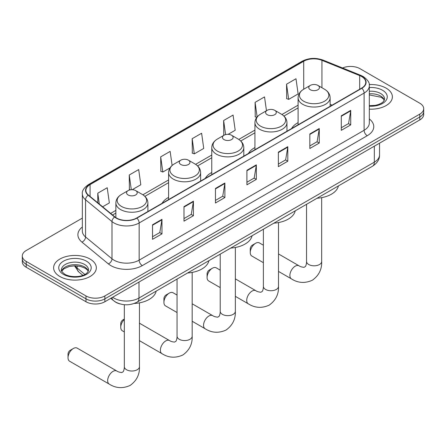 <?xml version="1.0" encoding="UTF-8"?>
<svg xmlns="http://www.w3.org/2000/svg" width="446" height="446" viewBox="0 0 446 446"><rect width="100%" height="100%" fill="white"/><g stroke="black" fill="none" stroke-linecap="round" stroke-linejoin="round"><path stroke-width="0.67" d="M168.599 197.394A23.582 13.614 0 0 0 162.127 203.298M211.766 172.474A23.582 13.614 0 0 0 205.288 178.378M254.928 147.554A23.582 13.614 0 0 0 248.455 153.457M298.095 122.633A23.582 13.614 0 0 0 291.617 128.537M119.89 303.882A13.347 7.705 180 0 1 114.499 301.357M82.343 218.116L26.208 250.524A13.347 7.705 0 0 0 22.3 255.976L22.3 261.791A13.347 7.705 0 0 0 26.208 267.238L85.983 301.747A13.347 7.705 0 0 0 104.86 301.747L419.792 119.929A13.347 7.705 0 0 0 423.7 114.477L423.7 111.572A13.347 7.705 0 0 1 419.792 117.019A13.347 7.705 0 0 0 423.7 111.572L423.7 108.668A13.347 7.705 0 0 0 419.792 103.216L360.017 68.706A13.347 7.705 0 0 0 342.567 67.987M22.3 255.976A13.347 7.705 0 0 0 26.208 261.423L85.983 295.938A13.347 7.705 0 0 0 104.86 295.938L104.86 298.842L419.792 117.019L104.86 298.842A13.347 7.705 0 0 1 85.983 298.842A13.347 7.705 0 0 0 104.86 298.842L104.86 301.747M26.208 261.423L26.208 264.333L85.983 298.842L26.208 264.333A13.347 7.705 0 0 1 22.3 258.881A13.347 7.705 0 0 0 26.208 264.333L26.208 267.238M386.125 88.141A21.358 12.332 0 0 0 369.232 84.573A21.358 12.332 0 0 1 386.125 88.141A21.358 12.332 0 0 1 392.38 96.86A21.358 12.332 0 0 0 386.125 88.141M90.075 259.065A21.358 12.332 0 0 0 66.8 256.389A21.358 12.332 0 0 0 53.62 267.784A21.358 12.332 0 0 0 59.876 276.503A21.358 12.332 0 0 0 83.146 279.174A21.358 12.332 0 0 0 96.33 267.784A21.358 12.332 0 0 0 90.075 259.065A21.358 12.332 0 0 0 66.8 256.389A21.358 12.332 0 0 0 53.62 267.784A21.358 12.332 0 0 0 59.876 276.503A21.358 12.332 0 0 0 83.146 279.174A21.358 12.332 0 0 0 96.33 267.784A21.358 12.332 0 0 0 90.075 259.065M361.589 76.517A14.239 8.218 180 0 1 365.759 82.326A14.239 8.218 180 0 1 361.589 88.141L136.638 218.01A14.239 8.218 180 0 1 114.906 216.912L88.475 195.119A14.239 8.218 180 0 1 85.9 190.403A14.239 8.218 180 0 1 90.07 184.594L303.704 61.253A14.239 8.218 180 0 1 321.94 60.333L359.688 75.591A14.239 8.218 180 0 1 361.589 76.517M361.84 76.372A14.595 8.424 0 0 0 359.889 75.424L322.14 60.165A14.595 8.424 0 0 0 303.453 61.108L89.819 184.449A14.595 8.424 0 0 0 88.185 195.236L114.616 217.035A14.595 8.424 0 0 0 136.889 218.155L361.84 88.286A14.595 8.424 0 0 0 361.84 76.372M152.526 224.79L152.526 239.318L161.965 233.871L161.965 219.337L152.526 224.79M152.526 236.742L159.796 232.544L161.926 219.822A3.557 2.057 -120 0 0 161.965 219.337M159.735 232.583L161.965 233.871M183.986 206.626L183.986 221.155L193.425 215.708L193.425 201.174L183.986 206.626M183.986 218.579L191.256 214.381L193.386 201.659A3.557 2.057 -120 0 0 193.425 201.174M191.195 214.415L193.425 215.708M215.451 188.457L215.451 202.991L224.89 197.545L224.89 183.011L215.451 188.457M215.451 200.416L222.721 196.218L224.851 183.496A3.557 2.057 -120 0 0 224.89 183.011M222.654 196.251L224.89 197.545M341.296 115.804L341.296 130.338L350.734 124.886L350.734 110.357L341.296 115.804M341.296 127.757L348.566 123.559L350.695 110.837A3.557 2.057 -120 0 0 350.734 110.357M348.499 123.598L350.734 124.886M309.831 133.967L309.831 148.501L319.269 143.049L319.269 128.52L309.831 133.967M309.831 145.92L317.1 141.722L319.236 129A3.557 2.057 -120 0 0 319.269 128.52M317.039 141.761L319.269 143.049M278.371 152.131L278.371 166.665L287.809 161.212L287.809 146.684L278.371 152.131M278.371 164.083L285.641 159.885L287.77 147.163A3.557 2.057 -120 0 0 287.809 146.684M285.579 159.924L287.809 161.212M246.911 170.294L246.911 184.828L256.35 179.376L256.35 164.847L246.911 170.294M246.911 182.247L254.181 178.054L256.311 165.327A3.557 2.057 -120 0 0 256.35 164.847M254.114 178.088L256.35 179.376M369.316 109.147A21.358 12.332 0 0 0 392.38 96.86A21.358 12.332 0 0 1 369.316 109.147M104.86 295.938L419.792 114.115A13.347 7.705 0 0 0 423.7 108.668M132.233 189.706L140.813 184.75L138.684 169.569L129.245 175.016L129.396 189.461M102.636 206.793L109.354 202.919L107.224 187.733L97.785 193.185L97.785 202.796M228.129 134.341L235.198 130.26L233.068 115.079L223.63 120.526L223.78 134.971M266.468 110.725L264.528 96.916L255.09 102.363L255.24 116.807M286.549 84.199L288.685 99.38L298.123 93.933L295.988 78.747L286.549 84.199L286.706 98.644M172.117 165.46L170.143 151.406L160.705 156.853L160.861 171.297M192.17 138.689L194.3 153.876L203.738 148.423L201.609 133.243L192.17 138.689L192.321 153.134M194.3 153.876L192.17 153.078M224.204 135.127L223.63 134.915M223.63 120.526L225.604 134.603M256.785 117.382L255.09 116.752M255.09 102.363L257.136 116.941M288.685 99.38L286.549 98.583M160.705 156.853L162.835 172.039L169.976 167.913M162.835 172.039L160.705 171.242M130.371 189.829L129.245 189.405M129.245 175.016L131.308 189.717M97.785 193.185L99.307 204.051M250.245 252.547L250.245 248.913A3.116 1.801 -60 0 1 252.447 245.099L255.591 243.282A7.565 4.365 120 0 0 250.245 252.547A7.565 4.365 120 0 0 251.812 256.01L263.385 262.688M298.095 124.796L298.095 97.802A16.017 9.249 0 0 0 302.784 104.342A16.017 9.249 0 0 0 320.239 106.343A16.017 9.249 0 0 0 330.129 97.802C330.012 94.234 328.139 91.374 324.515 89.222L317.887 85.398A5.341 3.083 0 0 0 310.338 85.398A5.341 3.083 0 0 0 310.338 89.757A5.341 3.083 0 0 0 317.887 89.757A5.341 3.083 0 0 0 317.887 85.398L324.515 89.222A14.712 8.496 0 0 1 324.515 101.236A14.712 8.496 0 0 1 303.709 101.236A14.712 8.496 0 0 1 303.709 89.222L303.704 61.253M317.056 198.236A24.469 14.127 0 0 0 338.408 185.91M263.385 245.222L259.377 242.908A7.565 4.365 120 0 0 255.591 243.282L252.447 245.099M207.078 277.468L207.078 273.833A3.116 1.801 -60 0 1 209.285 270.02L212.43 268.202A7.565 4.365 120 0 0 207.078 277.468A7.565 4.365 120 0 0 208.644 280.93L220.218 287.609M267.171 114.678A5.341 3.083 0 0 0 274.725 114.678A5.341 3.083 0 0 0 274.725 110.318L281.354 114.143A14.712 8.496 0 0 0 281.354 114.143A14.712 8.496 0 0 1 281.354 126.157A14.712 8.496 0 0 1 260.542 126.157A14.712 8.496 0 0 1 260.542 114.148C256.918 116.3 255.045 119.154 254.928 122.722A16.017 9.249 0 0 0 259.622 129.262A16.017 9.249 0 0 0 277.077 131.263A16.017 9.249 0 0 0 286.962 122.722C286.845 119.154 284.977 116.3 281.354 114.148L274.725 110.318A5.341 3.083 0 0 0 267.171 110.318A5.341 3.083 0 0 0 267.171 114.678M273.889 223.156A24.469 14.127 0 0 0 295.241 210.83M220.218 270.142L216.21 267.829A7.565 4.365 120 0 0 212.43 268.202L209.285 270.02M163.916 302.388L163.916 298.753A3.116 1.801 -60 0 1 166.118 294.94L169.263 293.122A7.565 4.365 120 0 0 163.916 302.388A7.565 4.365 120 0 0 165.483 305.85L177.051 312.529M224.009 139.598A5.341 3.083 0 0 0 231.558 139.598A5.341 3.083 0 0 0 231.558 135.238L238.186 139.068A14.712 8.496 0 0 1 238.186 151.083A14.712 8.496 0 0 1 217.375 151.083A14.712 8.496 0 0 1 217.375 139.068C213.751 141.22 211.883 144.075 211.766 147.643A16.017 9.249 0 0 0 216.455 154.182A16.017 9.249 0 0 0 233.91 156.184A16.017 9.249 0 0 0 243.8 147.643C243.683 144.075 241.81 141.22 238.186 139.068L231.558 135.238A5.341 3.083 0 0 0 224.009 135.238A5.341 3.083 0 0 0 224.009 139.598M230.721 248.076A24.469 14.127 0 0 0 252.074 235.75M177.051 295.062L173.048 292.749A7.565 4.365 120 0 0 169.263 293.122L166.118 294.94M124.323 319.42A7.565 4.365 120 0 0 120.749 327.308L120.749 323.673A3.116 1.801 -60 0 1 122.951 319.86L124.323 319.068L122.951 319.86M120.749 327.308A7.565 4.365 120 0 0 122.316 330.77L124.323 331.93M180.842 164.518A5.341 3.083 0 0 0 188.39 164.518A5.341 3.083 0 0 0 188.39 160.159L195.019 163.989A14.712 8.496 0 0 0 195.019 163.989A14.712 8.496 0 0 1 195.019 176.003A14.712 8.496 0 0 1 174.213 176.003A14.712 8.496 0 0 1 174.213 163.989C170.589 166.141 168.716 169.001 168.599 172.563A16.017 9.249 0 0 0 173.293 179.102A16.017 9.249 0 0 0 190.749 181.109A16.017 9.249 0 0 0 200.633 172.563C200.516 169.001 198.643 166.141 195.025 163.989L188.39 160.159A5.341 3.083 0 0 0 180.842 160.159A5.341 3.083 0 0 0 180.842 164.518M187.56 273.002A24.469 14.127 0 0 0 208.912 260.67M68.021 357.753L68.021 354.118A3.116 1.801 -60 0 1 70.223 350.305L73.373 348.488A7.565 4.365 120 0 0 68.021 357.753A7.565 4.365 120 0 0 69.587 361.215L109.231 384.101A7.565 4.365 -60 0 1 108.071 378.041A7.565 4.365 -60 0 1 113.011 371.373A7.565 4.365 -60 0 1 116.791 371C117.833 371.774 119.495 372.287 121.78 372.544L123.168 371.747C124.127 370.375 124.44 367.203 124.323 366.651A7.565 4.365 180 0 0 126.541 369.74A7.565 4.365 180 0 0 137.234 369.74A7.565 4.365 180 0 0 139.453 366.651C139.776 374.478 136.671 380.733 130.143 385.422C122.823 388.734 115.849 388.293 109.231 384.101M128.114 194.963A5.341 3.083 0 0 0 135.662 194.963A5.341 3.083 0 0 0 135.662 190.604L142.291 194.428A14.712 8.496 0 0 1 142.291 206.442A14.712 8.496 0 0 1 121.485 206.442A14.712 8.496 0 0 1 121.485 194.428C117.861 196.58 115.988 199.44 115.871 203.008A16.017 9.249 0 0 0 120.559 209.548A16.017 9.249 0 0 0 138.02 211.549A16.017 9.249 0 0 0 147.905 203.008C147.788 199.44 145.914 196.58 142.291 194.428L135.662 190.604A5.341 3.083 0 0 0 128.114 190.604A5.341 3.083 0 0 0 128.114 194.963M134.162 303.486A24.469 14.127 0 0 0 156.184 291.115M116.791 371L77.152 348.114A7.565 4.365 120 0 0 73.373 348.488L70.223 350.305M112.632 297.265A17.795 10.275 0 0 0 113.83 298.028A17.795 10.275 0 0 0 138.996 298.028L374.328 162.16A17.795 10.275 0 0 0 379.54 154.896C379.674 159.311 377.322 163.091 372.488 166.235L137.156 302.098A8.898 5.14 60 0 0 138.996 298.028L138.996 282.039M374.328 146.177L374.328 162.16A8.898 5.14 60 0 1 372.488 166.235M111.913 297.677A8.898 5.954 129.5 0 0 113.462 300.571L110.759 298.346M419.792 119.929L419.792 114.115M85.983 301.747L85.983 295.938M75.067 265.805A17.795 10.275 0 0 0 77.113 268.024L77.113 265.894M82.85 275.333L78.741 271.943A8.898 5.954 129.5 0 1 77.113 268.024L84.868 274.418M369.316 118.943A22.244 12.845 180 0 1 367.248 135.729L142.302 265.604A4.449 2.57 60 0 1 139.158 260.152L364.103 130.282A17.795 10.275 0 0 0 369.316 123.012L369.316 85.816A17.795 10.275 180 0 1 364.103 93.08A4.449 2.57 -120 0 0 361.84 88.286M142.302 265.604A22.244 12.845 180 0 1 110.842 265.604A22.244 12.845 180 0 1 108.35 263.887L81.913 242.094A22.244 12.845 180 0 1 82.343 227.02M113.986 260.152A17.795 10.275 0 0 0 139.158 260.152L139.158 222.955A17.795 10.275 180 0 1 111.991 221.578L85.56 199.786A17.795 10.275 180 0 1 82.343 193.893L82.343 231.095A17.795 10.275 0 0 0 85.56 236.988L111.991 258.78A17.795 10.275 0 0 0 113.986 260.152M369.316 85.816C369.912 83.034 367.866 79.934 363.183 76.511L360.842 75.38A4.449 2.085 112 0 0 359.889 75.424M360.842 75.38L323.094 60.115C315.723 57.506 308.727 57.885 302.109 61.253A4.449 2.57 60 0 1 303.453 61.108M89.819 184.449A4.449 2.57 -120 0 0 88.475 184.588C83.859 187.911 81.813 191.011 82.343 193.893M88.185 195.236A4.449 2.977 129.5 0 0 85.56 199.786L85.56 236.988A4.449 2.977 -50.5 0 1 81.913 242.094M323.094 60.115A4.449 2.085 112 0 0 322.14 60.165M114.616 217.035A4.449 2.977 129.5 0 0 111.991 221.578L111.991 258.78A4.449 2.977 -50.5 0 1 108.35 263.887M136.889 218.155A4.449 2.57 60 0 1 139.158 222.955L364.103 93.08L364.103 130.282A4.449 2.57 60 0 0 367.248 135.729M90.07 184.594L90.07 196.435M359.688 75.591L359.688 89.239M321.94 60.333L321.94 87.734M332.136 105.144L330.129 104.331M298.095 105.178L281.944 114.505M254.928 130.104L238.777 139.425M211.766 155.024L195.616 164.345M168.599 179.944L142.882 194.79M115.871 210.384L110.647 213.4M246.911 170.757L256.311 165.327M278.371 152.593L287.77 147.163M309.831 134.43L319.236 129M341.296 116.267L350.695 110.837M215.451 188.92L224.851 183.496M183.986 207.083L193.386 201.659M152.526 225.247L161.926 219.822M384.363 100.16A13.564 7.827 0 0 0 380.616 96.046A13.564 7.827 0 0 0 369.316 93.816M369.316 105.68L375.17 105.395L378.855 104.425L382.071 102.775L383.476 101.537L384.586 99.04A13.564 7.827 0 0 0 380.616 93.504A13.564 7.827 0 0 0 369.316 91.274M369.316 106.176A16.229 9.372 0 0 0 385.673 100.896A16.229 9.372 0 0 0 382.501 90.231A16.229 9.372 0 0 0 369.316 87.539M321.678 197.645L321.678 261.445A7.565 4.365 180 0 1 319.459 264.534A7.565 4.365 180 0 1 308.766 264.534A7.565 4.365 180 0 1 306.547 261.445C306.664 261.997 306.352 265.169 305.393 266.541L304.005 267.338C301.719 267.082 300.058 266.569 299.015 265.794L278.51 253.952M321.678 261.445C322.001 269.272 318.896 275.528 312.367 280.216C305.047 283.528 298.073 283.087 291.455 278.895A7.565 4.365 -60 0 1 290.296 272.835A7.565 4.365 -60 0 1 295.235 266.167A7.565 4.365 -60 0 1 299.015 265.794M278.51 222.571L278.51 286.365A7.565 4.365 180 0 1 276.297 289.454A7.565 4.365 180 0 1 265.599 289.454A7.565 4.365 180 0 1 263.385 286.365C263.497 286.917 263.185 290.09 262.226 291.461L260.843 292.258C258.557 292.002 256.89 291.489 255.853 290.714L235.349 278.873M278.51 286.365C278.834 294.193 275.728 300.453 269.2 305.136C261.88 308.448 254.911 308.008 248.288 303.815A7.565 4.365 -60 0 1 247.129 297.755A7.565 4.365 -60 0 1 252.068 291.087A7.565 4.365 -60 0 1 255.853 290.714M235.349 247.491L235.349 311.286A7.565 4.365 180 0 1 233.13 314.374A7.565 4.365 180 0 1 222.431 314.374A7.565 4.365 180 0 1 220.218 311.286C220.335 311.838 220.023 315.01 219.064 316.381L217.676 317.178C215.39 316.928 213.729 316.409 212.686 315.634L192.181 303.798M235.349 311.286C235.666 319.113 232.567 325.374 226.033 330.057C218.713 333.368 211.744 332.928 205.121 328.735A7.565 4.365 -60 0 1 203.961 322.675A7.565 4.365 -60 0 1 208.906 316.008A7.565 4.365 -60 0 1 212.686 315.634M192.181 272.411L192.181 336.206A7.565 4.365 180 0 1 189.968 339.295A7.565 4.365 180 0 1 179.27 339.295A7.565 4.365 180 0 1 177.051 336.206C177.168 336.763 176.856 339.93 175.897 341.302L174.514 342.099C172.223 341.848 170.562 341.329 169.525 340.554L139.453 323.194M192.181 336.206C192.505 344.033 189.399 350.294 182.871 354.977C175.551 358.294 168.577 357.854 161.959 353.656A7.565 4.365 -60 0 1 160.8 347.596A7.565 4.365 -60 0 1 165.739 340.934A7.565 4.365 -60 0 1 169.525 340.554M88.308 271.079A13.564 7.827 0 0 0 84.562 266.97A13.564 7.827 0 0 0 70.953 265.03A13.564 7.827 0 0 0 61.637 271.079M84.562 264.428A13.564 7.827 0 0 0 69.782 262.727A13.564 7.827 0 0 0 61.414 269.964C60.701 270.382 61.843 271.82 64.832 274.279C71.806 278.354 87.304 277.217 88.537 269.964A13.564 7.827 0 0 0 84.562 264.428M63.499 274.407A16.229 9.372 0 0 0 86.452 274.407A16.229 9.372 0 0 0 86.452 261.155A16.229 9.372 0 0 0 63.499 261.155A16.229 9.372 0 0 0 63.499 274.407M137.156 302.098C129.992 305.7 122.834 305.7 115.67 302.098L113.462 300.571M379.54 154.896L379.54 143.166M78.741 271.943L74.476 265.81M302.109 61.253L88.475 184.588M298.095 107.887L283.935 116.066M254.928 132.808L240.773 140.986M211.766 157.733L197.606 165.906M168.599 182.654L144.878 196.346M115.871 213.093L112.582 214.994M384.296 100.311L383.476 99.084L381.168 97.267L369.316 94.937M291.455 278.895L278.51 271.424M330.129 106.304L330.129 97.802M298.095 97.802C298.212 94.234 300.086 91.374 303.709 89.222L310.338 85.398M306.547 204.301L306.547 261.445M248.288 303.815L235.349 296.345M286.962 131.224L286.962 122.722M254.928 149.717L254.928 122.722M267.171 110.318L260.542 114.148M263.385 229.222L263.385 286.365M205.121 328.735L192.181 321.265M243.8 156.145L243.8 147.643M211.766 174.637L211.766 147.643M224.009 135.238L217.375 139.068M220.218 254.142L220.218 311.286M161.959 353.656L139.453 340.666M200.633 181.065L200.633 172.563M168.599 199.557L168.599 172.563M180.842 160.159L174.213 163.989M177.051 279.062L177.051 336.206M139.453 302.851L139.453 366.651M147.905 211.51L147.905 203.008M115.871 217.62L115.871 203.008M128.114 190.604L121.485 194.428M124.323 304.707L124.323 366.651M88.247 271.235L87.427 270.003L85.119 268.191L80.347 266.39L74.961 265.805L69.225 266.485L63.867 268.81L61.704 271.235"/></g></svg>
